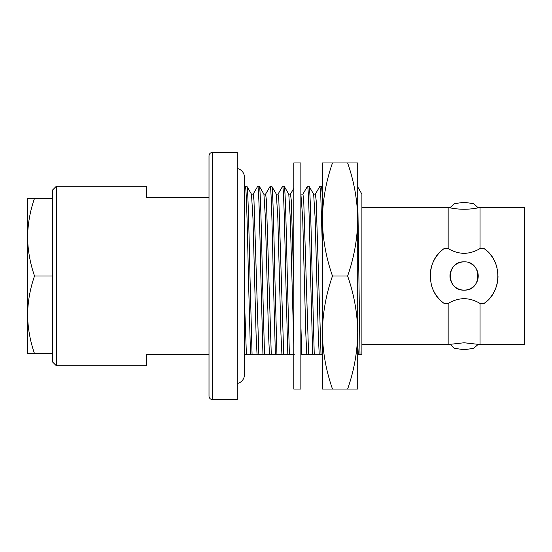 <?xml version="1.0" encoding="UTF-8"?>
<svg xmlns="http://www.w3.org/2000/svg" width="552" height="552" viewBox="0 0 552 552"><rect width="100%" height="100%" fill="white"/><g stroke="black" fill="none" stroke-linecap="round" stroke-linejoin="round"><path stroke-width="0.83" d="M448.155 303.469C453.013 300.474 458.332 298.853 464.101 298.618C469.856 298.846 475.168 300.46 480.054 303.469L480.054 344.551L524.4 344.551L524.4 207.448L480.054 207.448A71.781 71.781 0 0 1 448.155 207.448L448.155 248.531L444.208 248.531C425.84 260.33 425.751 291.559 444.208 303.469L448.155 303.469L448.155 344.551L464.101 342.757L480.054 344.551M480.054 207.448L480.054 248.531C475.134 251.546 469.821 253.161 464.101 253.382C458.401 253.168 453.082 251.546 448.155 248.531M478.211 207.842L473.802 203.688L464.101 202.287L454.579 203.626L450.032 207.607M449.997 344.158L454.393 348.305L464.101 349.713L473.644 348.367L478.177 344.386M464.101 261.869A14.131 14.131 0 0 0 449.97 276A14.131 14.131 0 0 0 464.101 290.131C445.899 291.021 445.843 261.006 464.101 261.869C482.338 260.993 482.324 291.001 464.101 290.131A14.131 14.131 0 0 0 469.517 262.952M56.311 365.728L56.311 186.272L52.723 189.86L52.723 362.14L56.311 365.728L146.197 365.728L146.197 354.425L209.008 354.425L209.008 396.053A3.588 3.588 0 0 0 212.596 399.641L237.27 399.641L237.27 152.359L212.596 152.359L212.596 399.641M56.311 186.272L146.197 186.272L146.197 197.575L209.008 197.575L209.008 155.947L209.008 396.053M209.008 155.947A3.588 3.588 0 0 1 212.596 152.359M480.054 303.469L483.994 303.469C502.368 291.67 502.458 260.44 483.994 248.531L480.054 248.531M361.898 344.551L448.155 344.551M361.898 207.448L448.155 207.448M322.389 247.537L320.691 193.103L319.918 186.272L315.302 194.2M319.918 186.272L321.554 186.334L322.389 195.491M357.717 365.728L357.717 332.525C357.448 351.796 354.08 370.633 347.622 389.043L332.49 389.043C326.018 370.592 322.658 351.748 322.389 332.525L322.389 365.728L322.389 354.246L312.68 354.246L310.59 276C309.562 228.079 308.513 185.017 307.478 186.272L302.869 194.2M307.478 186.272L309.044 186.272C310.079 185.017 311.121 228.079 312.156 276L314.247 354.246M302.282 354.246L303.848 354.246M277.994 194.2L282.61 186.272C283.638 185.017 284.687 228.079 285.715 276L287.806 354.246L291.408 354.246M282.61 186.272L284.176 186.272C285.205 185.017 286.253 228.079 287.281 276L289.372 354.246L294.34 354.246M265.56 194.2L270.169 186.272C271.204 185.017 272.253 228.079 273.281 276L275.372 354.246L278.974 354.246M270.169 186.272L271.736 186.272C272.771 185.017 273.813 228.079 274.848 276L276.938 354.246L281.906 354.246L280.94 333.891L277.828 218.109L276.352 194.2L271.736 186.272M253.12 194.2L257.736 186.272C258.771 185.017 259.813 228.079 260.848 276L262.938 354.246L266.54 354.246M257.736 186.272L259.302 186.272C260.33 185.017 261.379 228.079 262.414 276L264.505 354.246L269.473 354.246L268.507 333.891L265.395 218.109L263.918 194.2L259.302 186.272M252.533 354.246L254.099 354.246M262.938 354.246L250.498 354.246L248.407 276C247.379 228.079 246.33 185.017 245.302 186.272L244.446 187.687M245.302 186.272L246.868 186.272C247.896 185.017 248.945 228.079 249.973 276L252.064 354.246M257.032 354.246L256.066 333.891L252.961 218.109L251.477 194.2L246.868 186.272M293.788 344.834L290.269 218.109L288.786 194.2L284.176 186.272M300.854 354.246L301.813 354.246L300.854 324.466M319.215 354.246L318.249 333.891L315.137 218.109L313.66 194.2L309.044 186.272M357.717 194.89L360.001 354.246L361.898 354.246L361.898 194.131L357.717 186.887M360.001 354.246L358.317 354.246L357.717 343.73M321.009 354.246L316.158 200.362L315.378 194.131L313.584 194.131M312.68 354.246L308.575 354.246L303.717 200.362L302.945 194.131L301.15 194.131M293.788 283.486L291.283 200.362L290.504 194.131L288.71 194.131M287.806 354.246L283.7 354.246L278.85 200.362L278.07 194.131L276.276 194.131M275.372 354.246L271.267 354.246L266.409 200.362L265.636 194.131L263.842 194.131M258.833 354.246L253.975 200.362L253.195 194.131L251.401 194.131M250.498 354.246L246.392 354.246L244.446 299.66M308.575 354.246L306.781 354.246L305.815 333.891L302.703 218.109L300.854 193.559M306.781 354.246L301.813 354.246M246.392 354.246L244.598 354.246L244.446 352.21M358.317 354.246L357.717 354.246M283.7 354.246L281.906 354.246M271.267 354.246L269.473 354.246M483.994 303.469A33.913 33.913 0 0 0 498.014 276.055M497.055 267.982A33.913 33.913 0 0 0 483.994 248.531M444.208 248.531A33.913 33.913 0 0 0 430.187 275.945M431.147 284.018A33.913 33.913 0 0 0 444.208 303.469M237.27 168.505A8.97 8.97 0 0 1 244.446 177.295A8.97 8.97 0 0 0 244.446 177.295L244.446 374.698A8.97 8.97 0 0 1 237.27 383.495M27.6 198.285L27.6 314.861C27.786 301.613 30.098 288.655 34.541 276C30.112 263.311 27.793 250.36 27.6 237.139C27.786 223.891 30.098 210.94 34.541 198.285L27.6 198.285M34.541 353.715L27.6 353.715L27.6 314.861C27.793 328.074 30.112 341.026 34.541 353.715L52.723 353.715L52.723 276L34.541 276M52.723 276L52.723 198.285L34.541 198.285M347.622 276C354.087 294.457 357.454 313.294 357.717 332.525L357.717 162.957L347.622 162.957C354.087 181.408 357.454 200.252 357.717 219.475C357.448 238.747 354.08 257.591 347.622 276L332.49 276C326.018 257.542 322.658 238.705 322.389 219.475L322.389 189.819M357.717 219.475L357.717 186.272M332.49 162.957L322.389 162.957L322.389 219.475C322.665 200.203 326.025 181.367 332.49 162.957L347.622 162.957M332.49 389.043L322.389 389.043L322.389 332.525C322.665 313.253 326.025 294.409 332.49 276M347.622 389.043L357.717 389.043L357.717 332.525M322.389 219.475L322.389 332.525M300.854 162.957L300.854 389.043L293.788 389.043L293.788 162.957L300.854 162.957M293.788 188.384L290.469 194.131M322.389 187.783L321.554 186.334"/></g></svg>
